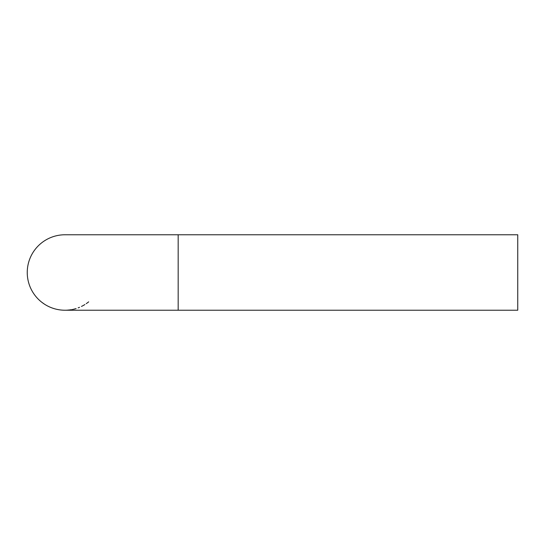 <?xml version="1.0" encoding="UTF-8"?>
<svg xmlns="http://www.w3.org/2000/svg" width="545" height="545" viewBox="0 0 545 545"><rect width="100%" height="100%" fill="white"/><g stroke="black" fill="none" stroke-linecap="round" stroke-linejoin="round"><path stroke-width="0.82" d="M71.511 309.662L69.903 309.907M72.832 309.403L72.369 309.499M50.276 307.251L49.302 306.821M50.249 307.237L49.5 306.91M50.487 307.339L50.93 307.516L50.487 307.339M48.028 306.208L49.336 306.835M48.566 306.474L48.096 306.242M52.654 308.163L51.959 307.911M51.843 307.87L53.165 308.334M54.309 308.688L54.752 308.817M54.071 308.62L53.321 308.388M54.098 308.627L52.334 308.048M44.431 304.144L41.658 302.162M44.479 304.178L42.346 302.693M44.683 304.308L42.83 303.04M41.475 302.012L42.299 302.652M43.954 303.831L42.851 303.061M47.286 305.827L46.55 305.425M70.305 309.853L70.939 309.758L70.305 309.853M66.272 310.207L66.906 310.18L66.272 310.207A37.728 37.728 0 0 1 64.732 310.228M70.08 309.887L67.437 310.153M67.001 310.18L68.609 310.057M69.072 310.01L69.481 309.962M61.292 310.05L60.209 309.928M63.104 310.187L62.73 310.166M60.086 309.914L59.739 309.867M59.841 309.88L59.425 309.819M64.065 310.221L62.055 310.119M75.925 308.606L74.617 308.981M76.096 308.559L74.74 308.947M76.028 308.579L74.76 308.94M79.536 307.312L78.139 307.864M84.25 304.941L82.479 305.929M81.477 306.433L82.779 305.772M84.223 304.955L83.474 305.391M84.455 304.812L84.897 304.546M81.627 306.358L82.486 305.922M82.561 305.881L83.31 305.479M87.445 302.816L88.685 301.855M87.888 302.482L86.239 303.667M64.228 310.221L63.493 310.2M61.408 310.064L62.096 310.119M58.247 309.628L59.616 309.846M59.105 309.771L56.932 309.362M75.196 308.824L73.507 309.253M178.174 310.228L178.174 234.772L517.75 234.772L517.75 310.228L64.978 310.228A37.728 37.728 0 0 1 27.25 272.5A37.728 37.728 0 0 1 64.978 234.772A37.728 37.728 0 0 0 27.25 272.5A37.728 37.728 0 0 0 64.978 310.228M178.174 234.772L64.978 234.772"/></g></svg>
